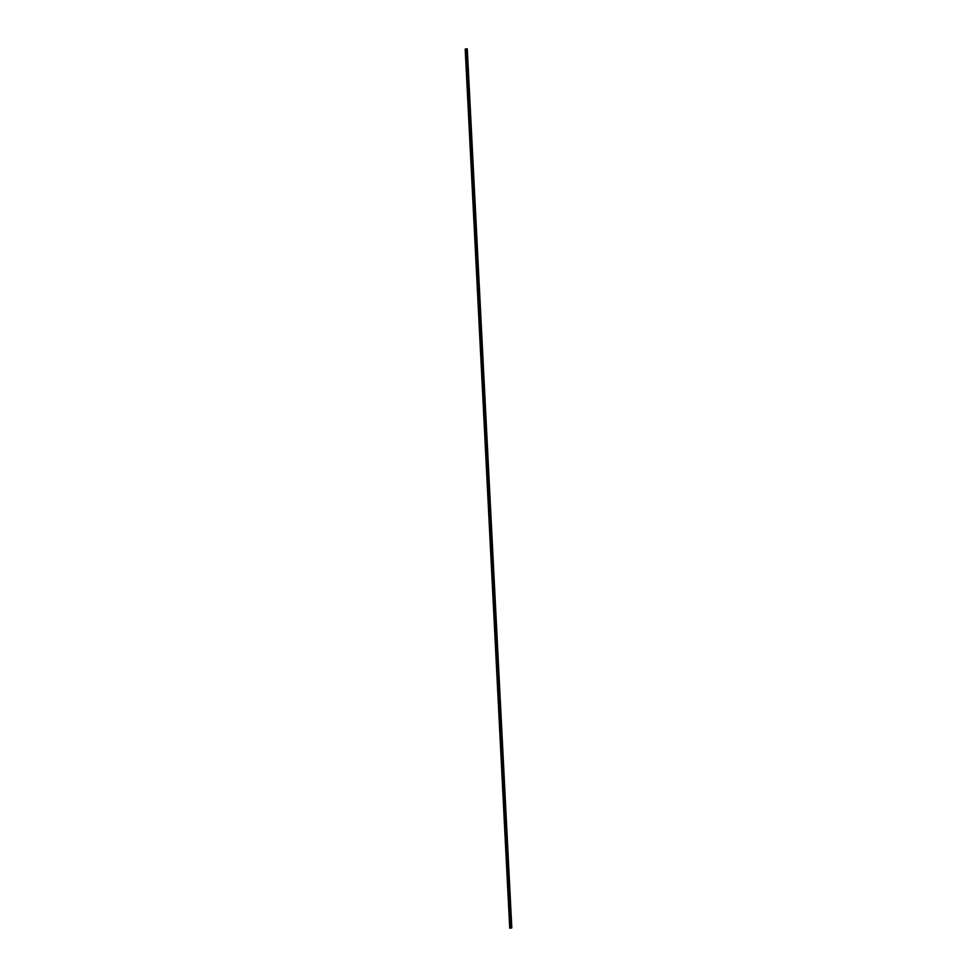 <?xml version="1.0" encoding="UTF-8"?>
<svg xmlns="http://www.w3.org/2000/svg" width="977" height="977" viewBox="0 0 977 977"><rect width="100%" height="100%" fill="white"/><g stroke="black" fill="none" stroke-linecap="round" stroke-linejoin="round"><path stroke-width="1.47" d="M510.592 927.82L466.066 48.85L467.287 48.862L511.814 927.832L509.713 928.138L510.934 928.15L511.814 927.832L467.287 48.862L466.066 48.85L510.592 927.82L511.814 927.832L510.934 928.15L509.713 928.138L465.186 49.168L509.713 928.138L510.592 927.82M465.186 49.168L466.066 48.85L465.186 49.168"/></g></svg>
